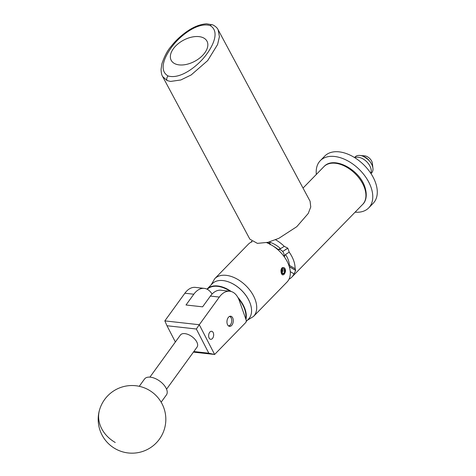 <?xml version="1.0" encoding="UTF-8"?>
<svg xmlns="http://www.w3.org/2000/svg" width="476" height="476" viewBox="0 0 476 476"><rect width="100%" height="100%" fill="white"/><g stroke="black" fill="none" stroke-linecap="round" stroke-linejoin="round"><path stroke-width="0.71" d="M209.97 331.968A4.046 2.487 96.4 0 0 208.666 336.353A4.046 2.487 96.4 0 0 210.695 339.317A4.046 2.487 96.4 0 0 212.326 338.62A4.046 2.487 96.4 0 0 213.629 334.235A4.046 2.487 96.4 0 0 211.594 331.278A4.046 2.487 96.4 0 0 209.97 331.968M228.629 317.087A5.105 3.136 96.4 0 0 226.987 322.621A5.105 3.136 96.4 0 0 229.551 326.357A5.105 3.136 96.4 0 0 231.604 325.483A5.105 3.136 96.4 0 0 233.246 319.949A5.105 3.136 96.4 0 0 230.681 316.213A5.105 3.136 96.4 0 0 228.629 317.087M212.058 294.079A21.64 13.292 96.4 0 0 204.299 288.379A21.64 13.292 96.4 0 0 193.815 294.216L186.009 304.991L202.597 306.841L210.404 296.072A21.64 13.292 -83.6 0 1 220.888 290.235L229.819 291.235A21.64 13.292 96.4 0 1 239.273 300.57L246.306 320.437L245.961 322.312L214.622 354.471L193.417 352.127M193.845 351.532L208.815 353.21L196.35 329.017L166.987 325.739L164.839 320.883L184.884 293.222A21.64 13.292 -83.6 0 1 195.368 287.385L204.299 288.379M229.819 291.235A21.64 13.292 96.4 0 0 219.335 297.072L199.289 324.733L214.622 354.471M164.839 320.883L199.289 324.733L196.35 329.017M166.987 325.739L175.37 341.994M214.569 354.489L208.815 353.21M210.136 25.573C197.605 21.795 180.196 35.861 172.568 45.946C164.44 56.448 158.466 70.442 168.082 75.958C180.606 79.724 198.052 65.593 205.62 55.573C213.736 45.083 219.716 31.13 210.136 25.573A3.38 2.475 113.2 0 1 212.76 24.871L206.513 23.8C197.076 24.568 190.043 29.351 186.36 31.886C180.172 36.337 175.001 41.275 170.866 46.696C167.421 50.581 164.434 56.287 161.894 63.808L161.09 69.121C161.12 72.501 161.638 74.976 162.637 76.547L167.082 80.557A3.38 2.469 -67 0 1 168.082 75.958M205.007 52.538A20.29 11.954 -28.2 0 0 206.977 41.168A20.29 11.954 -28.2 0 0 191.447 37.176A20.29 11.954 -28.2 0 0 173.187 48.98A20.29 11.954 -28.2 0 0 171.217 60.345A20.29 11.954 -28.2 0 0 186.741 64.337A20.29 11.954 -28.2 0 0 205.007 52.538M162.643 76.553L249.846 239.154L257.385 243.367L267.911 242.338L278.811 238.345L296.792 226.677L308.228 213.48L310.751 207L310.084 201.229L218.133 29.78L219.406 36.688L217.591 44.518L207.697 60.571L191.173 74.946L180.809 79.98L170.539 81.432L167.082 80.557M161.144 402.196L166.427 394.907A13.524 7.241 -144.1 0 0 157.586 379.717A13.524 7.241 -144.1 0 0 144.52 379.033L139.242 386.322M227.962 281.697A25.049 15.512 44.3 0 1 228.052 281.727A25.049 15.512 44.3 0 1 241.094 289.866A25.049 15.512 44.3 0 1 250.114 303.224A25.049 15.512 44.3 0 1 250.144 303.313M246.098 321.562L248.531 319.063A25.323 15.678 -135.7 0 0 250.174 303.396A25.323 15.678 -135.7 0 0 241.064 289.896A25.323 15.678 -135.7 0 0 227.873 281.667A25.323 15.678 -135.7 0 0 212.26 283.72L207 289.122A25.323 15.678 44.3 0 1 231.217 291.514M245.717 318.771A25.049 15.512 -135.7 0 0 238.553 298.785M237.857 297.411A25.323 15.678 44.3 0 1 245.949 319.426M230.211 291.288A25.049 15.512 -135.7 0 0 207.233 289.277M228.45 325.882A4.76 2.927 96.4 0 0 230.729 324.364A4.76 2.927 96.4 0 0 231.336 323.097A4.76 2.927 96.4 0 0 231.395 318.42A4.76 2.927 96.4 0 0 229.503 316.433M230.681 324.442A5.034 3.088 -83.6 0 1 230.628 324.519A5.034 3.088 -83.6 0 1 228.718 326.072M229.807 316.308A5.034 3.088 -83.6 0 1 231.33 318.242A5.034 3.088 -83.6 0 1 231.36 318.337M149.91 377.129L180.404 335.044A10.282 5.504 35.9 0 1 188.395 334.592A10.282 5.504 35.9 0 1 196.79 341.976A10.282 5.504 35.9 0 1 197.052 347.105L166.558 389.19M316.35 174.412A33.814 20.938 44.3 0 1 320.277 160.692A33.814 20.938 44.3 0 1 339.733 157.52A33.814 20.938 44.3 0 1 367.865 180.481A33.814 20.938 44.3 0 1 368.716 207.887A33.814 20.938 44.3 0 1 355.102 212.171M320.277 160.692L324.781 156.069A33.814 20.938 44.3 0 1 344.243 152.891A33.814 20.938 44.3 0 1 372.375 175.852A33.814 20.938 44.3 0 1 373.22 203.264L368.716 207.887M354.751 157.687A11.549 7.152 44.3 0 1 367.793 162.899A11.549 7.152 44.3 0 1 370.822 173.347M354.519 157.544L355.155 156.896A11.483 7.11 44.3 0 1 359.82 155.444A11.483 7.11 44.3 0 1 372.922 168.105A11.483 7.11 44.3 0 1 372.934 168.224A11.483 7.11 44.3 0 1 371.607 172.925L370.971 173.573M360.034 155.468A11.067 6.854 44.3 0 1 360.243 155.479A11.067 6.854 44.3 0 1 368.793 160.025L362.635 155.688L364.664 155.866A6.765 4.189 44.3 0 1 372.381 163.322A6.765 4.189 44.3 0 1 372.387 163.393A6.765 4.189 44.3 0 1 372.393 163.464M362.635 155.688L361.302 155.64M281.941 272.629A2.112 1.297 96.4 0 0 282.316 271.945A2.112 1.297 96.4 0 0 282.512 270.933L282.685 270.761A24.437 15.131 -135.7 0 0 282.381 269.85A24.437 15.131 -135.7 0 0 282.292 269.606M283.327 268.845A2.439 1.499 96.4 0 0 282.565 269.261A2.439 1.499 96.4 0 0 282.286 269.612A2.439 1.499 96.4 0 0 281.762 271.451A2.439 1.499 96.4 0 0 281.947 272.659A2.439 1.499 96.4 0 0 282.47 273.456A2.439 1.499 96.4 0 0 283.988 273.272A2.439 1.499 96.4 0 0 284.785 271.082A2.439 1.499 96.4 0 0 284.077 269.077A2.439 1.499 96.4 0 0 283.327 268.845M281.905 272.546L282.47 273.456L283.988 273.272L284.785 271.082L284.077 269.077L282.565 269.261M281.072 271.534A3.552 2.178 96.4 0 0 283.922 274.509L282.238 274.735L280.947 271.088C281.155 268.095 282.226 266.994 284.166 267.786A3.677 2.261 96.4 0 1 285.344 269.6L285.291 269.487A3.552 2.178 96.4 0 0 282.857 267.893A3.552 2.178 96.4 0 0 281.072 271.534M284.047 256.469A5.034 3.909 57.9 0 0 282.673 251.495L287.867 248.228L289.218 252.167L285.535 254.481A20.236 12.531 44.3 0 1 288.319 260.003A20.236 12.531 44.3 0 1 289.372 265.328L288.724 264.983M289.218 252.167A27.055 16.755 44.3 0 1 293.668 260.604A27.055 16.755 44.3 0 1 295.072 268.696L295.352 268.797M289.372 265.328L295.072 268.696L295.721 270.398L289.271 266.59M289.301 266.691L295.703 270.469A27.055 16.755 -135.7 0 0 295.721 270.398M295.703 270.469L293.995 273.849A27.055 16.755 44.3 0 1 291.83 277.109A27.055 16.755 44.3 0 1 289.045 279.156M284.148 274.271C285.933 271.754 285.939 269.594 284.166 267.786M285.386 271.153L285.344 269.6M282.435 274.83L283.601 274.706M252.215 241.689A27.055 16.755 -135.7 0 0 248.317 244.236L214.724 278.71A27.055 16.755 44.3 0 1 226.225 275.342A27.055 16.755 44.3 0 1 251.53 292.49A27.055 16.755 44.3 0 1 253.476 316.469L287.07 281.994A27.055 16.755 -135.7 0 0 287.135 261.425A27.055 16.755 -135.7 0 0 266.637 242.641M251.102 242.189A27.055 16.755 44.3 0 1 251.608 241.249M275.574 239.773A27.055 16.755 44.3 0 1 284.255 246.342L287.801 248.151L282.673 251.495M269.565 241.891L269.69 242.236A20.236 12.531 44.3 0 1 280.566 248.662L284.255 246.342M293.995 273.849L290.265 271.641M270.112 243.724A5.034 2.463 -19.5 0 0 268.399 243.028L268.137 242.284M268.065 242.302L268.399 243.028M268.315 243.016A5.034 2.463 -19.5 0 0 267.458 242.986M282.601 251.411A5.034 3.909 57.9 0 0 277.829 249.668M270.088 244.777L269.69 242.236M280.566 248.662L278.067 249.489A18.612 11.525 -135.7 0 0 273.581 246.372M284.279 256.79A18.612 11.525 -135.7 0 0 284.249 256.743L285.535 254.481M281.893 272.51L282.512 270.933M282.012 272.772L282.685 270.761M285.291 269.487L284.452 273.867L283.922 274.509M282.191 273.075L283.988 273.272M282.714 270.85L284.785 271.082M210.404 296.072L219.335 297.072M184.884 293.222L193.815 294.216M115.246 442.49A33.814 28.054 -163.8 0 1 99.538 409.901A33.814 33.814 0 0 0 122.552 451.825A33.814 33.814 0 0 0 164.476 428.811A33.814 33.814 0 0 0 104.625 399.513A33.814 33.814 0 0 0 99.538 409.901M323.936 166.63C333.735 155.616 359.332 169.468 364.866 186.967C368.002 196.6 365.086 202.288 362.682 204.388A27.055 16.755 -135.7 0 0 364.521 187.877A27.055 16.755 -135.7 0 0 345.427 166.499A27.055 16.755 -135.7 0 0 323.936 166.63L303.034 188.079M218.139 29.786C217.306 27.917 215.515 26.275 212.76 24.871M372.387 163.393L372.934 168.224M360.243 155.479L359.82 155.444M253.476 316.469L247.413 320.211M291.83 277.109L362.682 204.388M214.724 278.71L211.142 284.868"/></g></svg>
